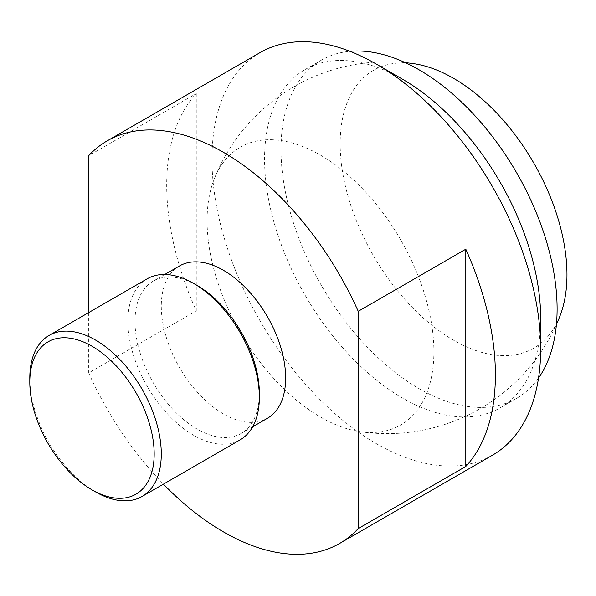 <?xml version="1.0" encoding="UTF-8"?>
<svg xmlns="http://www.w3.org/2000/svg" width="596" height="596" viewBox="0 0 596 596"><rect width="100%" height="100%" fill="white"/><g stroke="black" fill="none" stroke-linecap="round" stroke-linejoin="round"><path stroke-width="0.45" stroke-dasharray="2.98 2.23" d="M538.531 378.05A195.242 112.726 60 0 1 516.672 398.292A195.242 112.726 60 0 1 419.048 388.622A195.242 112.726 60 0 1 291.504 216.571A195.242 112.726 60 0 1 321.43 60.122A195.242 112.726 60 0 1 349.889 51.308M402.613 79.275A195.242 112.726 -120 0 0 304.996 69.605A195.242 112.726 -120 0 0 264.557 158.99A195.242 112.726 -120 0 0 402.613 398.113A195.242 112.726 -120 0 0 500.238 407.783A195.242 112.726 -120 0 0 540.669 318.398M492.534 455.173A232.433 134.197 60 0 1 376.314 443.655A232.433 134.197 60 0 1 211.96 158.99A232.433 134.197 60 0 1 260.102 52.582M267.44 418.28A87.94 50.772 60 0 1 223.47 413.929A87.94 50.772 60 0 1 166.016 336.435A87.94 50.772 60 0 1 179.5 265.965M197.172 285.499A87.94 50.772 -120 0 0 153.202 281.148A87.94 50.772 -120 0 0 134.987 321.408A87.94 50.772 -120 0 0 197.172 429.113A87.94 50.772 -120 0 0 241.142 433.463A87.94 50.772 -120 0 0 259.357 393.211M147.123 278.846A92.976 53.677 -120 0 0 127.872 321.408A92.976 53.677 -120 0 0 193.611 435.274A92.976 53.677 -120 0 0 240.099 439.878M95.539 491.894A92.976 53.677 60 0 1 29.8 378.028M88.7 312.58L88.7 372.94L196.27 310.836A232.433 134.197 60 0 1 196.27 93.587L88.7 155.69M196.27 310.836L196.27 93.587M88.7 372.94A232.433 134.197 -120 0 0 163.438 484.138M320.484 155.161A160.376 92.596 60 0 1 432.085 327.249A160.376 92.596 60 0 1 360.178 431.69A160.376 92.596 60 0 1 320.484 417.058A160.376 92.596 60 0 1 214.255 178.942A160.376 92.596 60 0 1 320.484 155.161M413.87 63.697A160.376 92.596 -120 0 0 341.97 168.139A160.376 92.596 -120 0 0 453.563 340.227A160.376 92.596 -120 0 0 559.793 316.446M516.672 398.292L500.238 407.783M252.667 426.81L241.142 433.463M164.727 274.488L153.202 281.148M321.43 60.122L304.996 69.605M360.185 431.69A185.945 185.945 0 0 0 556.426 324.38M405.317 62.647A185.945 185.945 0 0 0 214.255 178.942"/><path stroke-width="0.89" d="M349.889 51.308A195.242 112.726 60 0 1 419.048 69.792A195.242 112.726 60 0 1 538.65 218.628A195.242 112.726 60 0 1 538.531 378.05M540.669 318.398A195.242 112.726 -120 0 0 402.613 79.275L376.322 64.1A232.433 134.197 60 0 1 540.669 348.764L540.669 318.398M540.669 348.764A232.433 134.197 60 0 1 492.534 455.173L339.683 543.418A232.433 134.197 -120 0 0 358.241 528.555L358.241 311.306A232.433 134.197 -120 0 0 223.47 152.345A232.433 134.197 -120 0 0 107.25 140.827A232.433 134.197 -120 0 0 88.7 155.69L88.7 312.58M107.25 140.827L260.102 52.582A232.433 134.197 60 0 1 376.314 64.092A232.433 134.197 60 0 1 376.322 64.1M358.241 311.306L465.811 249.202A232.433 134.197 60 0 1 465.811 466.452L358.241 528.555M163.438 484.138A232.433 134.197 -120 0 0 223.47 531.908A232.433 134.197 -120 0 0 339.683 543.418M164.727 274.488L179.5 265.965A87.94 50.772 60 0 1 223.47 270.323A87.94 50.772 60 0 1 280.917 347.811A87.94 50.772 60 0 1 267.44 418.28L252.667 426.81M142.027 496.498L240.099 439.878A92.976 53.677 -120 0 0 259.357 397.316L259.357 393.211A87.94 50.772 -120 0 0 197.172 285.499L193.611 283.45A92.976 53.677 -120 0 0 147.123 278.846L49.058 335.466A92.976 53.677 60 0 1 95.539 340.07A92.976 53.677 60 0 1 161.285 453.936A92.976 53.677 60 0 1 142.027 496.498A92.976 53.677 60 0 1 95.539 491.894L91.985 489.837A87.94 50.772 -120 0 0 154.17 453.936A87.94 50.772 -120 0 0 91.985 346.231A87.94 50.772 -120 0 0 29.8 382.133A87.94 50.772 -120 0 0 91.985 489.837M259.357 397.316A92.976 53.677 -120 0 0 193.611 283.45M49.058 335.466A92.976 53.677 60 0 0 29.8 378.028L29.8 382.133M465.811 249.202L465.811 466.452M556.426 324.38A185.945 185.945 0 0 0 559.793 316.446A160.376 92.596 -120 0 0 453.563 78.329A160.376 92.596 -120 0 0 413.87 63.697A185.945 185.945 0 0 0 405.317 62.647"/></g></svg>
